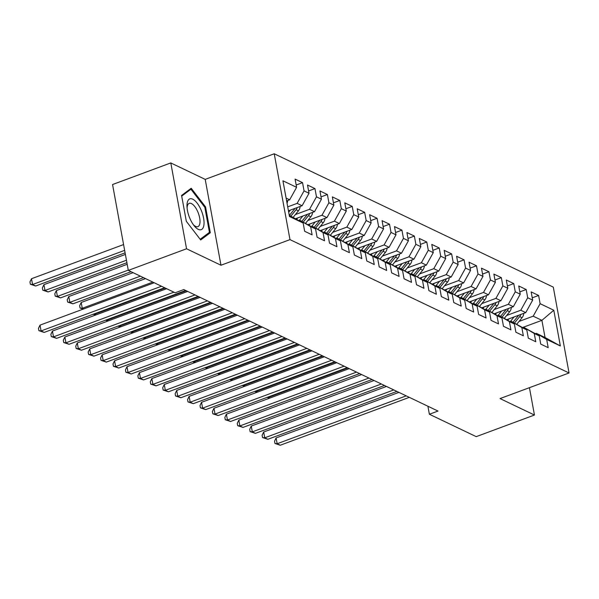 <?xml version="1.0" encoding="UTF-8"?>
<svg xmlns="http://www.w3.org/2000/svg" width="599" height="599" viewBox="0 0 599 599"><rect width="100%" height="100%" fill="white"/><g stroke="black" fill="none" stroke-linecap="round" stroke-linejoin="round"><path stroke-width="0.9" d="M170.797 162.928L186.551 248.78L220.971 265.23L205.21 179.378L170.797 162.928L112.56 184.537L128.321 270.389L175.163 292.776L183.788 289.572L438.004 411.056L429.378 414.253L476.22 436.641L534.45 415.032L529.434 387.68M205.21 179.378L274.23 153.771L553.296 287.131L569.05 372.982L289.983 239.622L274.23 153.771M522.642 327.481L541.9 320.338L553.79 310.23L540.126 303.693L538.613 295.457L531.156 291.893L532.668 300.136L527.697 297.755L526.192 289.519L518.734 285.963L520.246 294.199L515.275 291.818L513.762 283.582L506.305 280.025L507.817 288.261L502.853 285.88L501.341 277.644L493.883 274.087L495.395 282.324L490.424 279.943L488.911 271.706L481.461 268.15L482.974 276.386L478.002 274.005L476.49 265.769L469.032 262.212L470.544 270.449L465.573 268.067L464.06 259.831L456.61 256.275L458.123 264.511L453.151 262.13L451.639 253.894L444.181 250.337L445.693 258.573L440.722 256.2L439.217 247.956L431.759 244.399L433.272 252.636L428.3 250.262L426.788 242.018L419.33 238.462L420.842 246.698L415.878 244.325L414.366 236.081L406.908 232.524L408.421 240.761L403.449 238.387L401.936 230.143L394.486 226.587L395.999 234.823L391.027 232.449L389.515 224.206L382.057 220.649L383.57 228.885L378.598 226.512L377.085 218.268L369.635 214.712L371.148 222.948L366.176 220.574L364.664 212.331L357.206 208.774L358.719 217.01L353.747 214.637L352.242 206.393L344.784 202.836L346.297 211.073L341.325 208.699L339.813 200.455L332.355 196.899L333.868 205.135L328.903 202.762L327.391 194.525L319.933 190.961L321.446 199.197L316.474 196.824L314.962 188.588L307.512 185.024L309.024 193.26L304.052 190.886L302.54 182.65L295.082 179.086L296.595 187.322L289.669 199.804L286.105 198.097M553.79 310.23L560.35 345.96L546.685 339.431L536.352 333.351L535.491 333.665M296.595 187.322L282.93 180.793L289.489 216.524L303.154 223.053L304.666 231.289L312.124 234.853L310.611 226.617L315.576 228.99L317.088 237.226L324.546 240.791L323.033 232.554L328.005 234.928L329.517 243.164L336.967 246.728L335.455 238.492L340.427 240.865L341.939 249.102L349.397 252.666L347.884 244.429L352.856 246.803L354.368 255.039L361.818 258.603L360.306 250.367L365.278 252.741L366.79 260.977L374.248 264.541L372.735 256.305L377.707 258.678L379.212 266.914L386.669 270.478L385.157 262.242L390.129 264.616L391.641 272.852L399.099 276.416L397.586 268.18L402.55 270.553L404.063 278.79L411.52 282.354L410.008 274.117L414.98 276.491L416.492 284.727L423.942 288.291L422.43 280.055L427.401 282.428L428.914 290.665L436.371 294.229L434.859 285.993L439.831 288.366L441.343 296.602L448.793 300.166L447.281 291.93L452.252 294.304L453.765 302.54L461.223 306.104L459.71 297.868L464.682 300.241L466.187 308.478L473.644 312.042L472.132 303.805L477.104 306.179L478.616 314.415L486.074 317.979L484.561 309.743L489.525 312.116L491.038 320.353L498.495 323.917L496.983 315.68L501.955 318.054L503.467 326.29L510.917 329.854L509.405 321.618L514.376 323.992L515.889 332.228L523.346 335.792L521.834 327.556L526.806 329.929L528.318 338.165L535.768 341.729L534.256 333.493L539.227 335.867L540.74 344.103L548.197 347.667L546.685 339.431M287.715 206.857L297.126 203.368L302.098 205.742L288.441 210.811M304.052 190.886L297.126 203.368M309.024 193.26L302.098 205.742M289.257 215.266L303.154 223.053M295.404 214.554L309.548 209.306L314.52 211.679L295.696 218.665M316.474 196.824L309.548 209.306M321.446 199.197L314.52 211.679M310.611 226.617L300.279 220.537L299.418 220.859M300.279 220.537L315.576 228.99M307.834 220.492L321.977 215.243L326.949 217.617L308.118 224.603M328.903 202.762L321.977 215.243M333.868 205.135L326.949 217.617M323.033 232.554L312.7 226.474L311.839 226.796M312.7 226.474L328.005 234.928M320.255 226.429L334.399 221.181L339.371 223.554L320.547 230.54M341.325 208.699L334.399 221.181M346.297 211.073L339.371 223.554M335.455 238.492L325.13 232.412L324.269 232.734M325.13 232.412L340.427 240.865M332.685 232.367L346.828 227.118L351.8 229.492L332.969 236.478M353.747 214.637L346.828 227.118M358.719 217.01L351.8 229.492M347.884 244.429L337.551 238.35L336.69 238.664M337.551 238.35L352.856 246.803M345.106 238.305L359.25 233.056L364.222 235.429L345.391 242.415M366.176 220.574L359.25 233.056M371.148 222.948L364.222 235.429M360.306 250.367L349.981 244.287L349.12 244.602M349.981 244.287L365.278 252.741M357.528 244.242L371.68 238.994L376.644 241.367L357.82 248.353M378.598 226.512L371.68 238.994M383.57 228.885L376.644 241.367M372.735 256.305L362.402 250.225L361.541 250.539M362.402 250.225L377.707 258.678M369.957 250.18L384.101 244.931L389.073 247.305L370.242 254.29M391.027 232.449L384.101 244.931M395.999 234.823L389.073 247.305M385.157 262.242L374.832 256.162L373.971 256.477M374.832 256.162L390.129 264.616M382.379 256.117L396.523 250.869L401.495 253.242L382.671 260.228M403.449 238.387L396.523 250.869M408.421 240.761L401.495 253.242M397.586 268.18L387.254 262.1L386.392 262.414M387.254 262.1L402.55 270.553M394.808 262.055L408.952 256.806L413.924 259.18L395.093 266.166M415.878 244.325L408.952 256.806M420.842 246.698L413.924 259.18M410.008 274.117L399.675 268.038L398.814 268.352M399.675 268.038L414.98 276.491M407.23 267.985L421.374 262.744L426.346 265.117L407.522 272.103M428.3 250.262L421.374 262.744M433.272 252.636L426.346 265.117M422.43 280.055L412.105 273.975L411.243 274.29M412.105 273.975L427.401 282.428M419.659 273.923L433.803 268.681L438.775 271.055L419.944 278.041M440.722 256.2L433.803 268.681M445.693 258.573L438.775 271.055M434.859 285.993L424.526 279.913L423.665 280.227M424.526 279.913L439.831 288.366M432.081 279.86L446.225 274.619L451.197 276.993L432.366 283.978M453.151 262.13L446.225 274.619M458.123 264.511L451.197 276.993M447.281 291.93L436.956 285.85L436.094 286.165M436.956 285.85L452.252 294.304M444.503 285.798L458.654 280.557L463.619 282.93L444.795 289.916M465.573 268.067L458.654 280.557M470.544 270.449L463.619 282.93M459.71 297.868L449.377 291.788L448.516 292.102M449.377 291.788L464.682 300.241M456.932 291.735L471.076 286.494L476.048 288.868L457.217 295.854M478.002 274.005L471.076 286.494M482.974 276.386L476.048 288.868M472.132 303.805L461.799 297.725L460.945 298.04M461.799 297.725L477.104 306.179M469.354 297.673L483.498 292.432L488.47 294.805L469.646 301.791M490.424 279.943L483.498 292.432M495.395 282.324L488.47 294.805M484.561 309.743L474.228 303.663L473.367 303.978M474.228 303.663L489.525 312.116M481.783 303.611L495.927 298.369L500.899 300.743L482.068 307.729M502.853 285.88L495.927 298.369M507.817 288.261L500.899 300.743M496.983 315.68L486.65 309.601L485.789 309.915M486.65 309.601L501.955 318.054M494.205 309.548L508.349 304.299L513.321 306.681L494.497 313.666M515.275 291.818L508.349 304.299M520.246 294.199L513.321 306.681M509.405 321.618L499.079 315.538L498.218 315.853M499.079 315.538L514.376 323.992M506.634 315.486L520.778 310.237L525.75 312.618L506.919 319.604M527.697 297.755L520.778 310.237M532.668 300.136L525.75 312.618M521.834 327.556L511.501 321.476L510.64 321.79M511.501 321.476L526.806 329.929M519.056 321.423L533.2 316.175L541.9 320.338L545.053 337.507L536.352 333.351M540.126 303.693L533.2 316.175M534.256 333.493L523.93 327.413L523.069 327.728M523.93 327.413L539.227 335.867M186.551 248.78L128.321 270.389M569.05 372.982L500.03 398.582L534.45 415.032M220.971 265.23L289.983 239.622M427.903 406.227L429.378 414.253M286.622 200.935L289.669 199.804M560.35 345.96L545.053 337.507M210.309 232.764L205.562 206.91L191.201 188.258L181.579 195.454L186.326 221.308L200.687 239.967L210.309 232.764L207.456 233.827M538.613 295.457L532.249 297.823M526.192 289.519L519.82 291.885M513.762 283.582L507.398 285.948M501.341 277.644L494.969 280.01M488.911 271.706L482.547 274.072M476.49 265.769L470.118 268.135M464.06 259.831L457.696 262.197M451.639 253.894L445.274 256.26M439.217 247.956L432.845 250.322M426.788 242.018L420.423 244.385M414.366 236.081L407.994 238.447M401.936 230.143L395.572 232.509M389.515 224.206L383.143 226.572M377.085 218.268L370.721 220.634M364.664 212.331L358.299 214.697M352.242 206.393L345.87 208.759M339.813 200.455L333.448 202.821M327.391 194.525L321.019 196.884M314.962 188.588L308.597 190.946M302.54 182.65L296.168 185.009M204.761 207.209L205.562 206.91M398.912 392.375L276.094 437.944L277.157 443.747L406.212 395.864M280.265 445.229L274.971 443.492L277.157 443.747L280.265 445.229L409.319 397.347M274.971 443.492L274.544 441.171L276.094 437.944M508.948 318.848L507.885 320.166M514.062 316.953L510.311 321.596M523.781 313.344A6.694 5.608 115.5 0 1 522.051 317.717L516.9 324.096M518.667 315.246A6.694 5.608 115.5 0 1 518.202 315.883L513.073 322.225M514.563 322.936L519.692 316.594A6.694 5.608 -64.5 0 0 520.943 314.4M347.824 367.958L268.644 397.339L270.029 398.006M268.547 396.838L268.644 397.339L267.543 397.212M269.52 398.193L267.079 397.384M386.49 386.437L263.672 432.006L264.736 437.809L393.79 389.927M267.843 439.292L262.542 437.555L264.736 437.809L267.843 439.292L396.897 391.409M262.542 437.555L262.115 435.233L263.672 432.006M374.068 380.5L251.243 426.069L252.306 431.872L381.361 383.989M255.414 433.354L250.12 431.617L252.306 431.872L255.414 433.354L384.468 385.471M250.12 431.617L249.693 429.296L251.243 426.069M496.526 312.91L495.455 314.228M501.64 311.016L497.881 315.658M511.359 307.407A6.694 5.608 115.5 0 1 509.629 311.779L504.47 318.159M506.237 309.309A6.694 5.608 115.5 0 1 505.773 309.945L500.644 316.287M502.142 316.998L507.271 310.656A6.694 5.608 -64.5 0 0 508.521 308.463M335.403 362.021L256.215 391.402L257.607 392.068M256.125 390.9L256.215 391.402L255.122 391.274M257.091 392.255L254.657 391.446M484.097 306.973L483.034 308.29M489.211 305.078L485.46 309.72M498.93 301.469A6.694 5.608 115.5 0 1 497.2 305.842L492.049 312.221M493.816 303.371A6.694 5.608 115.5 0 1 493.351 304.007L488.222 310.349M489.712 311.061L494.841 304.719A6.694 5.608 -64.5 0 0 496.092 302.525M322.973 356.083L243.793 385.464L245.186 386.13M243.703 384.962L243.793 385.464L242.692 385.337M244.669 386.318L242.228 385.509M189.905 218.47A16.413 6.769 69.6 0 0 194.076 225.666A16.413 6.769 69.6 0 0 203.226 227.568A16.413 6.769 69.6 0 0 201.122 210.069A16.413 6.769 69.6 0 0 191.732 198.816A16.413 6.769 69.6 0 0 186.993 206.565A16.413 6.769 69.6 0 0 189.905 218.47M193.222 224.513A12.429 5.129 69.6 0 0 197.872 226.654A12.429 5.129 69.6 0 0 197.797 211.821A12.429 5.129 69.6 0 0 189.224 203.346A12.429 5.129 69.6 0 0 187.09 208.003M188.925 189.958L190.916 189.217L204.828 207.299L209.433 232.345L200.163 239.278M181.699 196.113L190.916 189.217M361.639 374.562L238.821 420.131L239.885 425.934L368.939 378.051M242.992 427.416L237.691 425.679L239.885 425.934L242.992 427.416L372.046 379.534M237.691 425.679L237.264 423.358L238.821 420.131M349.217 368.625L226.392 414.194L227.455 419.996L356.517 372.114M230.563 421.479L225.269 419.742L227.455 419.996L230.563 421.479L359.617 373.596M225.269 419.742L224.842 417.421L226.392 414.194M471.675 301.035L470.604 302.353M476.789 299.141L473.03 303.783M486.508 295.532A6.694 5.608 115.5 0 1 484.778 299.904L479.619 306.284M481.386 297.433A6.694 5.608 115.5 0 1 480.93 298.07L475.801 304.412M477.291 305.123L482.42 298.781A6.694 5.608 -64.5 0 0 483.67 296.587M310.552 350.145L231.364 379.526L232.756 380.193M231.274 379.025L231.364 379.526L230.271 379.399M232.247 380.38L229.806 379.571M459.253 295.097L458.183 296.415M464.36 293.203L460.609 297.845M474.086 289.594A6.694 5.608 115.5 0 1 472.356 293.967L467.198 300.346M468.965 291.496A6.694 5.608 115.5 0 1 468.5 292.132L463.371 298.474M464.861 299.186L469.99 292.844A6.694 5.608 -64.5 0 0 471.248 290.65M298.122 344.208L218.942 373.589L220.335 374.255M218.852 373.087L218.942 373.589L217.849 373.462M219.818 374.442L217.377 373.634M336.788 362.687L213.97 408.256L215.034 414.059L344.088 366.176M218.141 415.541L212.84 413.804L215.034 414.059L218.141 415.541L347.195 367.659M212.84 413.804L212.42 411.483L213.97 408.256M446.824 289.16L445.761 290.478M451.938 287.265L448.179 291.908M461.657 283.656A6.694 5.608 115.5 0 1 459.927 288.029L454.768 294.409M456.535 285.558A6.694 5.608 115.5 0 1 456.079 286.195L450.95 292.537M452.44 293.248L457.569 286.906A6.694 5.608 -64.5 0 0 458.819 284.712M285.701 338.27L206.52 367.651L207.905 368.318M206.423 367.15L206.52 367.651L205.42 367.524M207.396 368.505L204.955 367.696M324.366 356.749L201.541 402.318L202.612 408.121L331.666 360.239M205.712 409.604L200.418 407.867L202.612 408.121L205.712 409.604L334.774 361.721M200.418 407.867L199.991 405.545L201.541 402.318M434.402 283.222L433.332 284.54M439.509 281.328L435.758 285.97M449.235 277.719A6.694 5.608 115.5 0 1 447.505 282.092L442.347 288.471M444.114 279.621A6.694 5.608 115.5 0 1 443.649 280.257L438.52 286.599M440.01 287.31L445.139 280.968A6.694 5.608 -64.5 0 0 446.397 278.775M273.271 332.333L194.091 361.714L195.484 362.38M194.001 361.212L194.091 361.714L192.998 361.586M194.967 362.567L192.526 361.759M311.937 350.812L189.119 396.381L190.183 402.184L319.237 354.301M193.29 403.666L187.996 401.929L190.183 402.184L193.29 403.666L322.344 355.784M187.996 401.929L187.569 399.608L189.119 396.381M299.515 344.874L176.698 390.443L177.761 396.246L306.815 348.363M180.868 397.729L175.567 395.991L177.761 396.246L180.868 397.729L309.923 349.846M175.567 395.991L175.14 393.67L176.698 390.443M287.093 338.937L164.268 384.506L165.331 390.308L294.386 342.426M168.439 391.791L163.145 390.054L165.331 390.308L168.439 391.791L297.493 343.908M163.145 390.054L162.718 387.733L164.268 384.506M274.664 332.999L151.847 378.568L152.91 384.371L281.964 336.488M156.017 385.853L150.716 384.116L152.91 384.371L156.017 385.853L285.072 337.971M150.716 384.116L150.289 381.795L151.847 378.568M262.242 327.061L139.417 372.63L140.48 378.433L269.543 330.551M143.588 379.916L138.294 378.179L140.48 378.433L143.588 379.916L272.642 332.033M138.294 378.179L137.867 375.858L139.417 372.63M249.813 321.124L126.995 366.693L128.059 372.496L257.113 324.613M131.166 373.978L125.865 372.241L128.059 372.496L131.166 373.978L260.221 326.096M125.865 372.241L125.446 369.92L126.995 366.693M237.391 315.186L114.566 360.755L115.637 366.558L244.692 318.675M118.737 368.041L113.443 366.303L115.637 366.558L118.737 368.041L247.799 320.158M113.443 366.303L113.016 363.982L114.566 360.755M224.962 309.249L102.144 354.818L103.208 360.62L232.262 312.738M106.315 362.103L101.021 360.366L103.208 360.62L106.315 362.103L235.37 314.22M101.021 360.366L100.595 358.045L102.144 354.818M212.54 303.311L89.723 348.88L90.786 354.683L219.84 306.8M93.893 356.165L88.592 354.428L90.786 354.683L93.893 356.165L222.948 308.283M88.592 354.428L88.165 352.107L89.723 348.88M421.973 277.285L420.91 278.602M427.087 275.39L423.336 280.033M436.806 271.781A6.694 5.608 115.5 0 1 435.076 276.154L429.925 282.533M431.692 273.683A6.694 5.608 115.5 0 1 431.228 274.32L426.099 280.661M427.589 281.373L432.718 275.031A6.694 5.608 -64.5 0 0 433.968 272.837M260.85 326.395L181.669 355.776L183.054 356.442M181.572 355.274L181.669 355.776L180.569 355.649M182.545 356.63L180.104 355.821M409.551 271.347L408.481 272.665M414.665 269.453L410.907 274.095M424.384 265.844A6.694 5.608 115.5 0 1 422.654 270.216L417.496 276.596M419.263 267.746A6.694 5.608 115.5 0 1 418.798 268.382L413.669 274.724M415.167 275.435L420.296 269.093A6.694 5.608 -64.5 0 0 421.546 266.899M248.428 320.458L169.24 349.838L170.633 350.505M169.15 349.337L169.24 349.838L168.147 349.711M170.123 350.692L167.683 349.883M397.122 265.409L396.059 266.727M402.236 263.515L398.485 268.157M411.955 259.906A6.694 5.608 115.5 0 1 410.225 264.279L405.074 270.658M406.841 261.808A6.694 5.608 115.5 0 1 406.377 262.444L401.248 268.786M402.738 269.498L407.867 263.156A6.694 5.608 -64.5 0 0 409.117 260.962M235.999 314.52L156.818 343.901L158.211 344.567M156.728 343.399L156.818 343.901L155.718 343.774M157.694 344.754L155.253 343.946M384.7 259.472L383.63 260.79M389.814 257.577L386.056 262.22M399.533 253.969A6.694 5.608 115.5 0 1 397.803 258.341L392.644 264.721M394.412 255.87A6.694 5.608 115.5 0 1 393.955 256.507L388.826 262.849M390.316 263.56L395.445 257.218A6.694 5.608 -64.5 0 0 396.695 255.024M223.577 308.582L144.389 337.963L145.782 338.63M144.299 337.462L144.389 337.963L143.296 337.836M145.272 338.817L142.832 338.008M372.279 253.534L371.208 254.86M377.385 251.64L373.634 256.282M387.111 248.031A6.694 5.608 115.5 0 1 385.382 252.404L380.223 258.783M381.99 249.933A6.694 5.608 115.5 0 1 381.526 250.569L376.397 256.911M377.887 257.622L383.016 251.281A6.694 5.608 -64.5 0 0 384.273 249.087M211.148 302.645L131.967 332.026L133.36 332.692M131.877 331.524L131.967 332.026L130.874 331.898M132.843 332.879L130.402 332.071M359.849 247.597L358.786 248.922M364.963 245.702L361.204 250.345M374.682 242.093A6.694 5.608 115.5 0 1 372.952 246.466L367.793 252.845M369.561 243.995A6.694 5.608 115.5 0 1 369.104 244.632L363.975 250.974M365.465 251.685L370.594 245.343A6.694 5.608 -64.5 0 0 371.844 243.149M198.726 296.707L119.545 326.088L120.931 326.755M119.448 325.586L119.545 326.088L118.445 325.961M120.421 326.942L117.981 326.133M347.427 241.659L346.357 242.984M352.534 239.765L348.783 244.407M362.26 236.156A6.694 5.608 115.5 0 1 360.531 240.528L355.372 246.908M357.139 238.058A6.694 5.608 115.5 0 1 356.675 238.694L351.546 245.036M353.036 245.747L358.165 239.405A6.694 5.608 -64.5 0 0 359.422 237.211M186.296 290.77L107.116 320.151L108.509 320.817M107.026 319.649L107.116 320.151L106.023 320.023M107.992 321.004L105.551 320.195M334.998 235.721L333.935 237.047M340.112 233.827L336.361 238.469M349.831 230.218A6.694 5.608 115.5 0 1 348.101 234.598L342.95 240.97M344.717 232.12A6.694 5.608 115.5 0 1 344.253 232.756L339.124 239.098M340.614 239.81L345.743 233.468A6.694 5.608 -64.5 0 0 346.993 231.274M165.249 288.037L94.694 314.213L96.08 314.879M94.597 313.711L94.694 314.213L93.594 314.086M95.57 315.067L93.13 314.258M322.576 229.784L321.506 231.109M327.69 227.89L323.932 232.532M337.409 224.281A6.694 5.608 115.5 0 1 335.68 228.661L330.521 235.033M145.527 278.61L81.202 302.473L82.265 308.275L83.658 308.942M332.288 226.182A6.694 5.608 115.5 0 1 331.824 226.819L326.695 233.161M328.192 233.872L333.321 227.53A6.694 5.608 -64.5 0 0 334.571 225.336M152.82 282.099L82.265 308.275L80.079 308.021L79.652 305.7L81.202 302.473M83.149 309.129L80.079 308.021M200.118 297.374L77.293 342.942L78.357 348.745L207.411 300.863M81.464 350.228L76.17 348.491L78.357 348.745L81.464 350.228L210.519 302.345M76.17 348.491L75.744 346.17L77.293 342.942M310.155 223.846L309.084 225.172M315.261 221.952L311.51 226.594M324.98 218.343A6.694 5.608 115.5 0 1 323.25 222.723L318.099 229.095M133.098 272.672L68.78 296.535L69.843 302.338L72.951 303.82L143.505 277.644M319.866 220.245A6.694 5.608 115.5 0 1 319.402 220.881L314.273 227.223M315.763 227.934L320.892 221.593A6.694 5.608 -64.5 0 0 322.142 219.399M140.398 276.161L69.843 302.338L67.65 302.083L67.223 299.762L68.78 296.535M72.951 303.82L67.65 302.083M187.689 291.436L64.872 337.005L65.935 342.808L194.989 294.925M69.042 344.29L63.741 342.553L65.935 342.808L69.042 344.29L198.097 296.408M63.741 342.553L63.314 340.232L64.872 337.005M297.725 217.909L296.655 219.234M302.839 216.014L299.081 220.657M312.558 212.405A6.694 5.608 115.5 0 1 310.829 216.786L305.67 223.157M127.205 264.309L56.351 290.597L57.414 296.4L60.521 297.883L131.076 271.706M307.437 214.307A6.694 5.608 115.5 0 1 306.98 214.944L301.851 221.286M303.341 221.997L308.47 215.655A6.694 5.608 -64.5 0 0 309.72 213.461M128.268 270.112L57.414 296.4L55.228 296.146L54.801 293.824L56.351 290.597M60.521 297.883L55.228 296.146M166.642 288.703L52.442 331.067L53.506 336.87L173.935 292.185M56.613 338.353L51.319 336.616L53.506 336.87L56.613 338.353L185.668 290.47M51.319 336.616L50.893 334.294L52.442 331.067M290.41 210.077L288.696 212.203M300.136 206.468A6.694 5.608 115.5 0 1 298.407 210.848L293.248 217.22M125.393 254.44L43.929 284.66L44.992 290.463L48.1 291.945L126.913 262.706M295.015 208.37A6.694 5.608 115.5 0 1 294.551 209.006L289.422 215.348M290.912 216.059L296.041 209.717A6.694 5.608 -64.5 0 0 297.299 207.524M126.456 260.236L44.992 290.463L42.799 290.208L42.372 287.887L43.929 284.66M48.1 291.945L42.799 290.208M154.213 282.765L40.021 325.13L41.084 330.933L161.513 286.247M44.191 332.415L38.89 330.678L41.084 330.933L44.191 332.415L164.62 287.737M38.89 330.678L38.471 328.357L40.021 325.13M287.707 200.53A6.694 5.608 115.5 0 1 287.041 203.181M123.581 244.564L31.5 278.722L32.571 284.525L35.67 286.008L125.094 252.83M124.644 250.36L32.571 284.525L30.377 284.27L29.95 281.949L31.5 278.722M35.67 286.008L30.377 284.27M518.202 315.883L517.656 315.621M522.051 317.717L519.692 316.594M505.773 309.945L505.227 309.683M509.629 311.779L507.271 310.656M493.351 304.007L492.805 303.745M497.2 305.842L494.841 304.719M480.93 298.07L480.383 297.808M484.778 299.904L482.42 298.781M468.5 292.132L467.954 291.87M472.356 293.967L469.99 292.844M456.079 286.195L455.532 285.933M459.927 288.029L457.569 286.906M443.649 280.257L443.103 279.995M447.505 282.092L445.139 280.968M431.228 274.32L430.681 274.057M435.076 276.154L432.718 275.031M418.798 268.382L418.252 268.12M422.654 270.216L420.296 269.093M406.377 262.444L405.83 262.182M410.225 264.279L407.867 263.156M393.955 256.507L393.408 256.245M397.803 258.341L395.445 257.218M381.526 250.569L380.979 250.307M385.382 252.404L383.016 251.281M369.104 244.632L368.557 244.37M372.952 246.466L370.594 245.343M356.675 238.694L356.128 238.432M360.531 240.528L358.165 239.405M344.253 232.756L343.706 232.494M348.101 234.598L345.743 233.468M331.824 226.819L331.277 226.557M335.68 228.661L333.321 227.53M319.402 220.881L318.855 220.619M323.25 222.723L320.892 221.593M306.98 214.944L306.433 214.682M310.829 216.786L308.47 215.655M294.551 209.006L294.004 208.744M298.407 210.848L296.041 209.717"/></g></svg>
